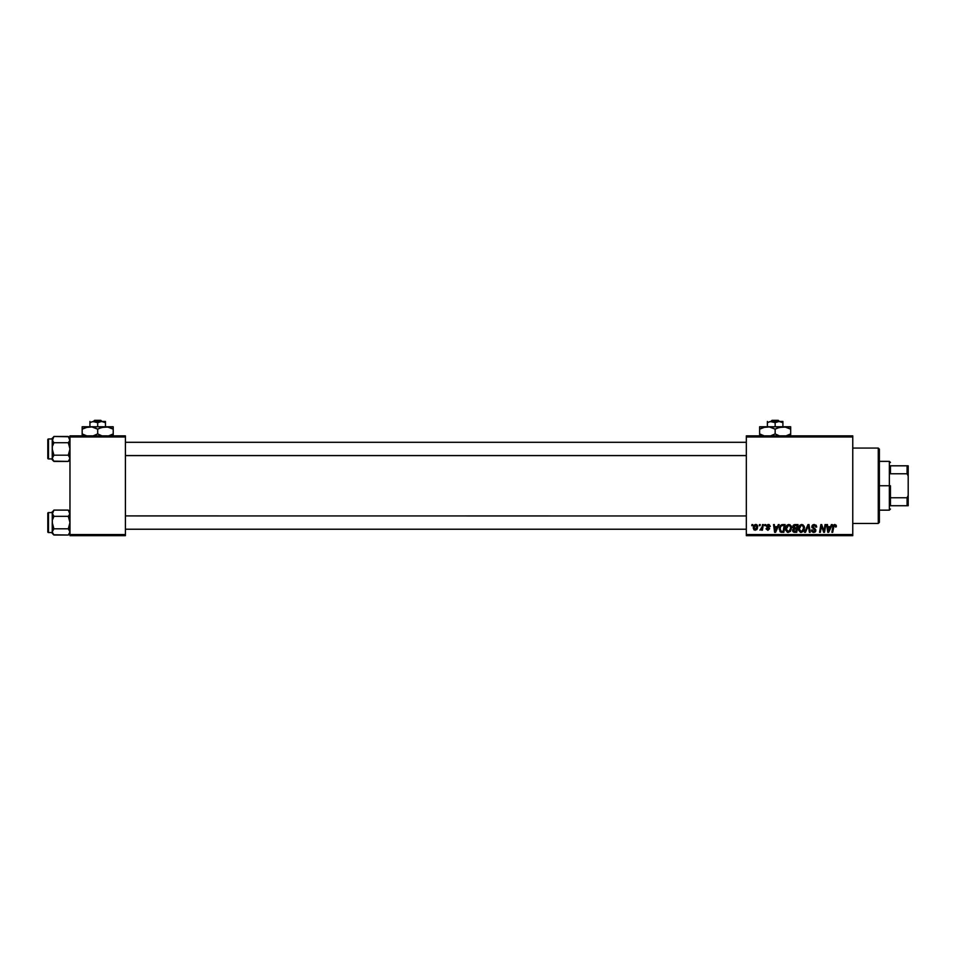 <?xml version="1.0" encoding="UTF-8"?>
<svg xmlns="http://www.w3.org/2000/svg" width="956" height="956" viewBox="0 0 956 956"><rect width="100%" height="100%" fill="white"/><g stroke="black" fill="none" stroke-linecap="round" stroke-linejoin="round"><path stroke-width="1.43" d="M746.325 435.864L852.764 435.864L852.764 436.976L746.325 436.976L746.325 534.547L852.764 534.547L852.764 435.864L746.325 435.864L746.325 436.976L746.325 435.864M785.533 528.979L787.123 525.131L790.062 524.748L791.568 527.521L790.516 531.261L787.601 532.361L785.665 530.186L785.533 528.979L788.21 532.432L790.516 531.261L791.58 527.82L788.915 524.462C786.645 525.011 785.521 526.505 785.533 528.979M778.315 524.569L777.359 526.684L778.315 524.569L779.188 524.569L775.579 532.325L774.599 532.325L773.535 524.569L774.348 524.569L774.599 526.684L777.359 526.684L774.599 526.684L774.348 524.569L773.535 524.569L774.599 532.325L775.579 532.325L779.188 524.569L778.315 524.569L779.188 524.569L775.579 532.325L774.599 532.325L773.535 524.569L774.348 524.569M836.297 526.708L834.743 524.462L836.13 525.214L836.261 526.887L835.448 526.983L835.042 525.442L834.026 525.669L832.7 532.325L831.887 532.325L833.369 525.155L834.743 524.462L832.843 526.637L831.887 532.325L832.7 532.325L833.632 526.84L834.696 525.37L835.448 526.983L836.261 526.887L836.333 526.182L835.448 526.983L834.696 525.37L833.632 526.84L832.7 532.325L831.887 532.325L832.879 526.445M811.835 526.744L813.353 524.605L816.125 525.167L816.675 527.091L814.632 525.406L812.672 526.386L815.743 529.636L814.918 532.145L813.257 532.396L811.799 531.452L811.441 530.006L813.437 531.5L815.062 530.544L811.835 526.744L815.062 530.425L813.723 531.524L811.441 530.006L813.699 532.432L815.874 530.365L812.648 526.672L814.225 525.37L816.675 527.091L814.273 524.462L811.835 526.744M805.454 532.325L804.582 532.325L807.975 524.569L809.003 524.569L810.198 532.325L809.374 532.325L808.358 525.681L805.454 532.325L804.582 532.325L805.454 532.325L808.358 525.681L809.374 532.325L810.198 532.325L809.003 524.569L807.975 524.569L809.003 524.569L810.198 532.325L809.374 532.325M798.427 528.979L800.029 525.131L802.968 524.748L804.474 527.521L803.422 531.261L800.507 532.361L798.559 530.186L798.427 528.979L801.116 532.432L803.422 531.261L804.486 527.82L801.821 524.462C799.551 525.011 798.415 526.505 798.427 528.979L798.427 528.979M751.775 525.681L752.766 524.569L752.599 525.681L751.775 525.681L752.599 525.681L752.766 524.569L751.966 524.569L752.766 524.569L752.599 525.681L751.775 525.681L751.966 524.569L751.775 525.681M794.687 524.581L792.691 526.983L794.03 524.76L798.033 524.569L796.718 532.325L792.835 531.5L792.644 529.875L793.659 528.548L792.691 526.983L793.659 528.548L792.584 530.449L793.659 532.205L796.718 532.325L798.033 524.569L794.926 524.569L798.033 524.569L796.718 532.325L793.659 532.205L792.584 530.449L793.659 528.548L792.703 527.222M831.433 524.569L830.477 526.684L831.433 524.569L832.306 524.569L828.697 532.325L827.717 532.325L826.653 524.569L827.466 524.569L827.717 526.684L830.477 526.684L827.717 526.684L827.466 524.569L826.653 524.569L827.717 532.325L828.697 532.325L832.306 524.569L831.433 524.569L832.306 524.569L828.697 532.325L827.717 532.325L826.653 524.569L827.466 524.569M821.156 527.784L820.368 532.325L819.555 532.325L820.869 524.569L821.718 524.569L823.952 531.142L825.028 524.569L825.853 524.569L824.526 532.325L823.678 532.325L821.455 525.74L820.368 532.325L819.555 532.325L820.869 524.569L821.718 524.569L823.952 531.142L824.203 529.301L823.952 531.142L821.718 524.569L820.869 524.569L819.555 532.325L820.368 532.325L821.455 525.74L823.678 532.325L824.526 532.325L825.853 524.569L825.028 524.569L825.853 524.569L824.526 532.325L823.678 532.325M770.309 526.374L769.138 524.581L770.309 526.481L768.66 525.202L767.369 525.669L769.604 528.56L767.919 530.317L766.115 528.955L766.879 528.501L767.955 529.612L768.803 528.835L766.712 526.911L766.628 525.418L768.385 524.462L766.485 526.099L768.803 528.835L767.955 529.612L766.079 528.596L767.919 530.317L769.604 528.704L767.286 526.039L768.349 525.179L769.496 526.326M781.733 524.701L785.127 524.569L783.812 532.325L780.072 531.763L779.319 527.832L781.578 524.748L779.176 529.158L780.897 532.229L783.812 532.325L785.127 524.569L782.833 524.569L785.127 524.569L783.812 532.325L780.072 531.763M753.28 527.951L753.854 525.669L755.204 524.557L757.236 525.155L757.714 526.72L756.614 529.755L753.985 529.887L753.28 527.951L755.156 530.317L757.714 526.72L755.79 524.462L753.28 528.166M759.231 525.681L759.423 524.569L760.235 524.569L760.068 525.681L759.231 525.681L760.068 525.681L760.235 524.569L759.423 524.569L760.235 524.569L760.068 525.681L759.231 525.681L759.423 524.569L759.231 525.681M761.956 527.604L762.53 524.569L763.354 524.569L762.398 530.21L761.585 530.21L761.789 529.05L759.924 530.114L762.123 526.828L759.924 530.114L761.789 529.05L761.585 530.21L762.398 530.21L763.354 524.569L762.53 524.569L763.354 524.569L762.398 530.21L761.585 530.21M764.681 525.681L765.672 524.569L765.505 525.681L764.681 525.681L765.505 525.681L765.672 524.569L764.872 524.569L765.672 524.569L765.505 525.681L764.681 525.681L764.872 524.569L764.681 525.681M746.325 535.659L852.764 535.659L852.764 436.976L746.325 436.976L746.325 535.659L746.325 534.547L852.764 534.547L852.764 535.659L746.325 535.659M69.979 435.864L125.415 435.864L125.415 436.976L69.979 436.976L69.979 534.547L125.415 534.547L125.415 435.864L69.979 435.864L69.979 436.976L69.979 435.864M69.979 535.659L125.415 535.659L125.415 436.976L69.979 436.976L69.979 535.659L69.979 534.547L125.415 534.547L125.415 535.659L69.979 535.659M794.735 532.325L793.659 532.205L794.735 532.325M792.584 530.449L793.54 528.501M792.883 526.003L793.48 525.131M794.113 525.764L797.065 525.477L796.611 528.094L794.902 528.094L793.6 526.409M794.532 525.573L793.564 527.473M795.547 525.477L793.492 527.007L796.611 528.094L797.065 525.477L794.747 525.513L793.492 527.007L795.153 525.477L794.185 525.716M793.85 531.309L794.675 531.417L793.396 530.413L796.049 531.417L793.396 530.413L794.197 531.405M793.492 529.815L793.755 531.249M796.468 529.003L796.049 531.417L796.468 529.003L793.838 529.325L793.396 530.413L793.838 529.325L796.468 529.003M793.576 527.509L794.902 528.094L793.492 527.007L793.707 527.736M795.153 529.003L794.46 529.062M804.127 526.075L804.438 527.222M804.247 529.624L803.781 530.723M798.559 530.186L798.463 529.588M798.439 528.572L798.63 527.425M802.06 531.285L803.673 527.784L802.777 530.664L801.618 531.464M802.777 530.664L801.14 531.524L799.24 529.062L800.71 531.464L803.016 530.353M799.981 526.457L799.24 529.062L801.176 525.477M802.419 525.501L803.673 527.784L802.431 525.513M799.252 528.752L799.3 529.744M801.451 525.406L800.423 525.931M800.614 525.776L799.563 527.258M808.633 527.712L808.358 525.681L807.748 527.15M808.358 525.681L807.701 527.258M807.975 524.569L804.582 532.325L807.975 524.569M816.615 526.35L815.874 527.186M815.719 526.147L815.874 526.935L813.938 525.394M812.66 526.481L815.874 530.365M815.838 530.783L815.54 531.56M815.731 531.201L815.002 532.098M813.257 532.396L811.596 531.058M811.429 530.186L812.242 529.935M812.242 530.114L813.723 531.524L812.265 530.401M813.437 531.5L815.062 530.425L814.082 529.301M814.906 530.998L813.723 531.524L815.062 530.425L813.365 528.919L814.763 529.732M812.05 527.784L811.859 527.103M812.014 525.824L812.672 524.975M814.835 531.094L814.213 531.464M835.484 526.816L834.696 525.37L833.632 526.828M835.52 526.135L835.448 526.983L834.696 525.37M832.927 526.242L833.381 525.155M836.106 525.167L836.309 525.848M828.314 531.476L827.836 527.592L828.314 531.476L828.96 529.899L828.314 531.476L828.111 529.54L828.314 531.476L830.035 527.592L828.96 529.899M827.836 527.592L830.035 527.592L827.836 527.592M822.017 527.724L822.423 528.871M825.028 524.569L824.203 529.301L825.028 524.569M768.505 525.179L769.508 526.589L768.349 525.179L767.286 526.039L769.604 528.704L768.23 527.067M767.286 526.039L768.349 525.179L767.62 526.696M766.079 528.596L767.035 529.122M767.692 529.588L766.879 528.501L767.955 529.612L768.72 528.369L766.485 526.099L768.05 527.867L766.891 527.126M768.11 529.6L768.803 528.835L768.05 527.867L768.803 528.835L767.955 529.612L768.803 528.835M766.628 525.442L767.991 524.497M775.197 531.476L774.718 527.592L775.197 531.476L775.842 529.899L775.197 531.476L774.993 529.54L775.197 531.476L776.917 527.592L775.842 529.899M774.718 527.592L776.917 527.592L774.718 527.592M781.877 532.325L780.897 532.229M779.283 527.987L780.49 525.477M781.578 524.748L782.199 524.605M779.499 527.198L779.319 527.832M781.984 531.417L783.155 531.417L780.956 531.297L781.984 531.417L780.956 531.297L779.988 529.206L780.514 526.899L780.084 530.114M780.944 526.242L780.514 526.899M782.522 525.501L781.243 525.967M782.821 525.477L784.159 525.477L783.155 531.417L784.159 525.477L782.725 525.489M780.012 528.608L781.207 531.357M780 529.505L779.988 529.206C779.941 526.911 780.98 525.681 783.119 525.477M791.544 527.222L791.138 525.896M787.911 532.408L787.278 532.253M785.665 530.198L785.557 529.6M785.545 528.572L785.641 527.832M789.154 531.285L790.767 527.784L789.883 530.664L788.712 531.464M789.883 530.664L788.234 531.524L786.334 529.062L787.804 531.464L790.11 530.353M787.075 526.457L786.334 529.062L788.557 525.406M789.513 525.501L790.767 527.784L789.525 525.513M786.477 527.843L786.394 529.744M788.258 525.489L787.517 525.931M787.72 525.776L786.668 527.258M756.017 524.474L756.782 524.748M757.403 528.513L756.817 529.528M753.316 527.294L753.83 525.728M754.463 524.964L753.854 525.669M754.917 529.564L754.093 527.736L755.3 529.6M756.435 528.752L756.901 526.804L755.192 529.612M754.188 527.079L754.2 528.811M754.081 527.963L755.79 525.179L754.607 525.991M756.877 527.258L755.79 525.179L756.901 526.804L756.686 525.728L755.563 525.202M759.924 530.114L760.833 529.385M762.53 524.569L762.123 526.828M803.566 528.931L803.673 527.784M799.383 527.843L799.276 528.453M828.111 529.54L828.231 530.508M774.993 529.54L775.113 530.508M790.672 528.931L790.743 527.354M878.265 523.458L879.377 522.346L879.377 449.177L878.265 448.065L878.265 523.458L878.265 448.065L852.764 448.065L878.265 448.065L879.377 449.177L879.377 522.346L878.265 523.458L852.764 523.458L878.265 523.458M69.848 512.404L69.86 514.029L68.306 510.11L53.906 510.11L52.7 511.615L53.906 510.11L68.306 510.11L69.513 511.627M69.979 511.783L68.306 510.11L69.979 511.783M53.644 534.774L68.306 535.037L69.501 533.532L69.86 531.118L69.848 532.743L69.86 531.118L68.306 528.799L69.979 522.574L68.306 516.336L69.848 514.041L68.306 516.336L53.906 516.336L68.306 516.336L69.501 514.83L68.306 516.336L69.86 520.948L69.848 524.199L68.306 528.799L53.906 528.799L52.233 531.918L52.233 533.364L53.906 535.037L52.233 531.918L53.906 528.799L68.306 528.799L69.979 531.918L68.306 535.037L53.906 535.037L52.7 533.52M52.233 511.783L52.353 524.199L53.906 528.799L52.353 531.106L53.906 528.799L52.233 522.574L52.233 532.54L48.469 532.552A0.669 0.669 0 0 1 47.8 531.883L47.8 513.264A0.669 0.669 0 0 1 48.469 512.595L52.233 512.595L52.353 514.029L53.906 510.11L52.233 512.595L48.469 512.595L48.469 532.552L48.469 512.595A0.669 0.669 0 0 0 47.8 513.264L47.8 531.883A0.669 0.669 0 0 0 48.469 532.552L52.233 532.552L53.906 535.037M68.306 528.799L69.513 530.317M52.7 514.83L53.906 516.336L52.233 513.229L53.906 516.336L52.7 519.359L53.906 516.336M69.501 514.83L69.979 513.229L69.513 514.83M52.233 513.229L52.353 532.731M52.353 531.118L52.233 531.918M69.86 532.731L68.306 535.037L69.979 533.364M746.325 515.965L125.415 515.917M125.415 455.558L746.325 455.558L125.415 455.558M68.557 436.749L53.906 436.486L68.306 436.486L69.979 438.159L68.306 436.486L69.86 440.405L69.513 438.003M53.644 461.151L68.306 461.413L69.501 459.908L69.86 457.494L69.848 459.119L69.86 457.494L68.306 455.187L69.979 448.95L68.306 442.724L69.848 440.417L68.306 442.724L53.906 442.724L68.306 442.724L69.501 441.218L68.306 442.724L69.86 447.324L69.848 450.575L68.306 455.187L53.906 455.187L52.233 458.294L52.233 459.74L53.906 461.413L52.233 458.294L53.906 455.187L68.306 455.187L69.979 458.294L68.306 461.413L53.906 461.413L52.7 459.896M52.233 438.159L52.353 450.575L53.906 455.187L52.7 456.693L53.906 455.187L52.233 448.95L52.233 458.916L48.469 458.928A0.669 0.669 0 0 1 47.8 458.259L47.8 439.64A0.669 0.669 0 0 1 48.469 438.971L52.233 438.971L52.353 440.405L53.906 436.486L52.233 438.983L48.469 438.971L48.469 458.928L48.469 438.971A0.669 0.669 0 0 0 47.8 439.64L47.8 458.259A0.669 0.669 0 0 0 48.469 458.928L52.233 458.928L53.906 461.413M69.513 456.693L68.306 455.187M52.353 457.482L52.353 459.107M52.7 438.003L52.7 441.206L52.353 438.78L53.906 436.486L52.7 437.991M52.7 441.206L53.906 442.724L52.353 440.405L53.906 442.724L52.7 445.747L53.906 442.724M69.501 441.218L69.979 439.605L69.513 441.206M68.306 436.486L69.848 438.78M52.233 439.605L52.233 458.294M69.86 459.107L68.306 461.413L69.979 459.74M52.353 512.416L52.7 511.627L52.353 512.416M890.454 465.799L890.454 473.77L890.454 465.799L907.089 465.799L890.454 465.799M890.454 485.756L890.454 497.753L890.454 485.756L889.355 485.756L890.454 485.756M879.377 461.366L889.355 461.366L889.355 485.756L889.355 461.366L890.454 462.477M879.377 485.756L889.355 485.756L879.377 485.756M890.454 505.724L890.454 497.753L890.454 505.724L908.2 505.724L908.2 495.423L907.089 497.753L890.454 497.753L907.089 497.753L907.089 505.724L907.089 497.753L908.2 495.423L908.2 505.724L890.454 505.724M879.377 510.157L889.355 510.157L889.355 485.756L889.355 510.157L890.454 509.046M908.2 465.799L907.089 465.799L907.089 473.77L908.2 476.1L908.2 495.423L908.2 465.799L908.2 476.1L907.089 473.77L907.089 465.799L908.2 465.799M890.454 473.77L907.089 473.77L890.454 473.77M772.018 420.341L778.28 420.341L772.018 420.341L770.859 421.453L772.018 420.341M779.439 421.453L778.28 420.341L779.439 421.453M782.904 422.66L779.032 421.453L782.904 422.66L782.904 426.77L782.904 421.453L779.032 421.453L782.904 422.66L779.032 421.453L769.269 421.787L772.269 421.536L775.149 422.66L775.149 426.77L775.149 422.66L778.005 421.536L782.904 421.787M767.381 421.453L767.381 426.77L767.381 421.453L767.381 422.66L770.261 421.536L775.149 422.66L779.032 421.453L769.269 421.787M777.144 428.145L782.904 426.77L759.626 426.77L759.626 427.44L759.626 426.77L790.672 426.77L778.913 427.452L782.904 426.77L786.908 427.452L784.948 426.95L790.672 429.172L788.82 428.204L790.672 429.172L790.672 433.905L786.143 435.864L790.672 433.905L790.672 426.95M788.82 434.872L790.672 433.905L790.672 436.139M775.149 433.905L778.913 435.637L775.149 433.905L770.62 435.864L775.149 433.905L775.149 429.172L769.413 426.95L775.149 429.172L775.149 433.905L778.901 435.637L776.356 434.562M767.381 426.77L763.39 427.452L769.401 426.95L775.149 429.172L779.678 427.213M759.626 427.44L759.626 429.172L765.374 426.95M759.626 433.905L759.626 434.872L759.626 433.905L764.155 435.864L759.626 433.905L759.626 429.172L759.626 433.905L763.39 435.637L759.626 433.905L759.626 436.139M779.678 435.864L778.913 435.637L779.678 435.864M790.672 428.216L790.672 427.452M782.904 426.77L780.885 426.95M775.149 429.172L777.132 428.145M761.478 428.204L759.626 429.172L759.626 428.204L759.626 429.172L764.155 427.224M773.942 428.527L769.425 426.95M790.672 429.172L784.948 426.95M759.626 434.872L759.626 435.637M767.381 422.66L767.381 421.787M781.04 421.787L780.048 421.536L781.04 421.787M94.56 420.341L100.834 420.341L94.56 420.341L93.401 421.453L94.56 420.341M101.993 421.453L100.834 420.341L101.993 421.453M105.459 422.66L101.575 421.453L105.459 422.66L105.459 426.77L105.459 421.453L101.575 421.453L105.459 422.66L101.575 421.453L91.812 421.787L94.823 421.536L97.691 422.66L97.691 426.77L97.691 422.66L100.559 421.536L105.459 421.787M89.936 421.453L89.936 426.77L89.936 421.453L89.936 422.66L92.804 421.536L97.691 422.66L101.575 421.453L91.824 421.787M99.699 428.145L105.459 426.77L82.168 426.77L82.168 427.44L82.168 426.77L113.214 426.77L101.456 427.452L105.459 426.77L109.45 427.452L107.49 426.95L113.214 429.172L111.374 428.204L113.214 429.172L113.214 433.905L108.697 435.864L113.214 433.905L113.214 426.95M111.219 434.944L113.214 433.905L113.214 435.637M97.691 433.905L101.456 435.637L97.691 433.905L93.174 435.864L97.691 433.905L97.691 429.172L91.955 426.95L97.691 429.172L97.691 433.905L101.444 435.637L98.898 434.562M89.936 426.77L85.932 427.452L91.943 426.95L97.691 429.172L102.22 427.213M82.168 427.44L82.168 429.172L87.928 426.95M82.168 433.905L82.168 434.872L82.168 433.905L86.697 435.864L82.168 433.905L82.168 429.172L82.168 433.905L85.932 435.637L82.168 433.905L82.168 436.139M102.22 435.864L101.456 435.637L102.22 435.864M113.214 428.216L113.214 427.452M103.451 426.95L107.478 426.95L113.214 429.172M97.691 429.172L99.675 428.145M84.02 428.204L82.168 429.172L82.168 428.204L82.168 429.172L86.697 427.224M96.496 428.527L91.967 426.95M82.168 434.872L82.168 435.637M89.936 422.66L89.936 421.787M103.583 421.787L102.591 421.536L103.583 421.787M125.415 529.23L746.325 529.23M746.325 442.293L125.415 442.293M746.325 455.606L125.415 455.606"/></g></svg>
